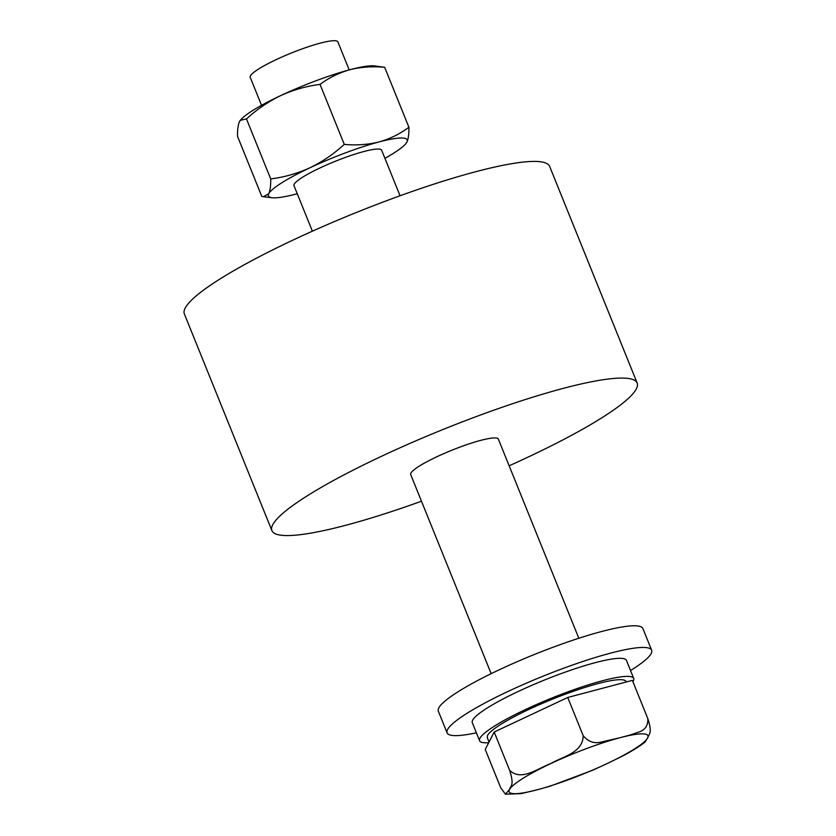 <?xml version="1.0" encoding="UTF-8"?>
<svg xmlns="http://www.w3.org/2000/svg" width="836" height="836" viewBox="0 0 836 836"><rect width="100%" height="100%" fill="white"/><g stroke="black" fill="none" stroke-linecap="round" stroke-linejoin="round"><path stroke-width="1.25" d="M626.237 681.977L626.059 681.559A74.853 11.265 158 0 0 597.918 683.608C576.255 689.533 553.223 698.144 528.812 709.44A74.853 11.265 158 0 0 487.566 735.429L487.263 737.634L489.039 742.044M632.915 681.706A83.13 12.509 158 0 0 633.73 678.456L626.436 660.398A83.13 12.509 158 0 0 557.967 674.777A83.13 12.509 158 0 0 472.298 722.68L479.592 740.738A83.13 12.509 158 0 0 488.684 742.723M633.73 678.456A83.13 12.509 158 0 0 565.261 692.835A83.13 12.509 158 0 0 479.592 740.738M630.522 670.524A110.31 16.595 158 0 0 651.192 653.47A110.31 16.595 158 0 0 651.641 650.22L642.884 628.557A110.31 16.595 158 0 0 543.212 650.983A110.31 16.595 158 0 0 438.785 707.946A110.31 16.595 158 0 0 438.336 711.196L447.093 732.869A110.31 16.595 158 0 0 476.384 732.796M651.641 650.22A110.31 16.595 158 0 0 551.969 672.656A110.31 16.595 158 0 0 447.542 729.619A110.31 16.595 158 0 0 447.093 732.869M491.16 673.68L410.695 474.534A47.276 7.116 -22 0 1 410.894 473.134A47.276 7.116 -22 0 1 455.651 448.723A47.276 7.116 -22 0 1 498.36 439.109L578.825 638.265M261.532 105.326L250.215 77.309A47.276 7.116 -22 0 1 298.933 50.066A47.276 7.116 -22 0 1 337.88 41.894L349.197 69.9M421.48 501.213A196.982 29.636 -22 0 1 271.899 530.609A196.982 29.636 -22 0 1 474.9 417.091A196.982 29.636 -22 0 1 637.168 383.034A196.982 29.636 -22 0 1 509.145 465.788M271.899 530.609L184.359 313.939A196.982 29.636 -22 0 1 387.361 200.431A196.982 29.636 -22 0 1 549.628 166.364L637.168 383.034M400.047 195.77L381.644 150.219A47.276 7.116 158 0 0 342.708 158.401A47.276 7.116 158 0 0 293.979 185.644L312.382 231.185M320.052 84.405C328.997 77.696 338.946 72.795 349.887 69.722A74.853 11.265 158 0 0 280.791 95.555C293.384 89.828 306.478 86.118 320.052 84.405L344.275 144.377C333.867 153.929 322.435 161.724 309.968 167.775A74.853 11.265 158 0 0 268.722 193.764L263.403 196.7L261.772 196.356L237.539 136.383C237.414 129.622 238.082 124.679 239.535 121.544L240.34 120.29L246.484 118.952L270.707 178.925C284.282 177.211 297.376 173.501 309.968 167.775A74.853 11.265 158 0 1 379.063 141.942C367.997 144.691 356.397 145.506 344.275 144.377M240.34 120.29L240.58 120.008A74.853 11.265 158 0 1 280.791 95.555C268.325 101.605 256.892 109.401 246.484 118.952M408.909 127.25C399.953 133.969 390.004 138.86 379.063 141.942A74.853 11.265 158 0 1 406.913 142.099L405.868 143.635A74.853 11.265 158 0 0 406.913 142.099C408.365 138.964 409.034 134.021 408.909 127.25L384.675 67.288C372.553 66.159 360.964 66.964 349.887 69.722A74.853 11.265 158 0 1 374.465 65.908L384.675 67.288M270.707 178.925C270.833 185.686 270.174 190.629 268.722 193.764A74.853 11.265 158 0 0 271.982 197.735A74.853 11.265 158 0 0 296.561 193.921A74.853 11.265 158 0 0 297.25 193.743M384.915 158.317A74.853 11.265 158 0 0 405.868 143.635M550.705 763.613C538.185 768.033 521.434 781.838 509.626 770.269C514.589 785.976 510.597 785.286 509.448 789.602A74.853 11.265 -22 0 1 550.705 763.613L550.705 763.613A74.853 11.265 -22 0 1 619.8 737.77C628.223 735.481 630.793 735.022 637.46 732.472C644.692 730.633 648.14 726.003 647.827 718.605C652.885 734.133 648.631 733.966 647.639 737.927A74.853 11.265 -22 0 1 606.393 763.916L621.451 756.643C631.42 751.428 639.258 746.6 644.984 742.159L647.639 737.927A74.853 11.265 -22 0 0 619.8 737.77L601.721 741.94C594.553 743.935 588.387 741.866 583.194 735.722C582.922 753.027 562.22 756.705 550.705 763.613M592.442 770.322L606.393 763.916A74.853 11.265 -22 0 1 537.297 789.759L521.037 793.646L505.435 794.2L509.448 789.602A74.853 11.265 158 0 0 537.297 789.759L550.088 786.206L592.442 770.322M647.827 718.605L632.371 680.358L567.748 697.475L494.18 732.022L485.235 749.453L500.691 787.7L505.435 794.2M567.748 697.475L583.194 735.722M494.18 732.022L509.626 770.269M271.982 197.735L263.403 196.7"/></g></svg>
